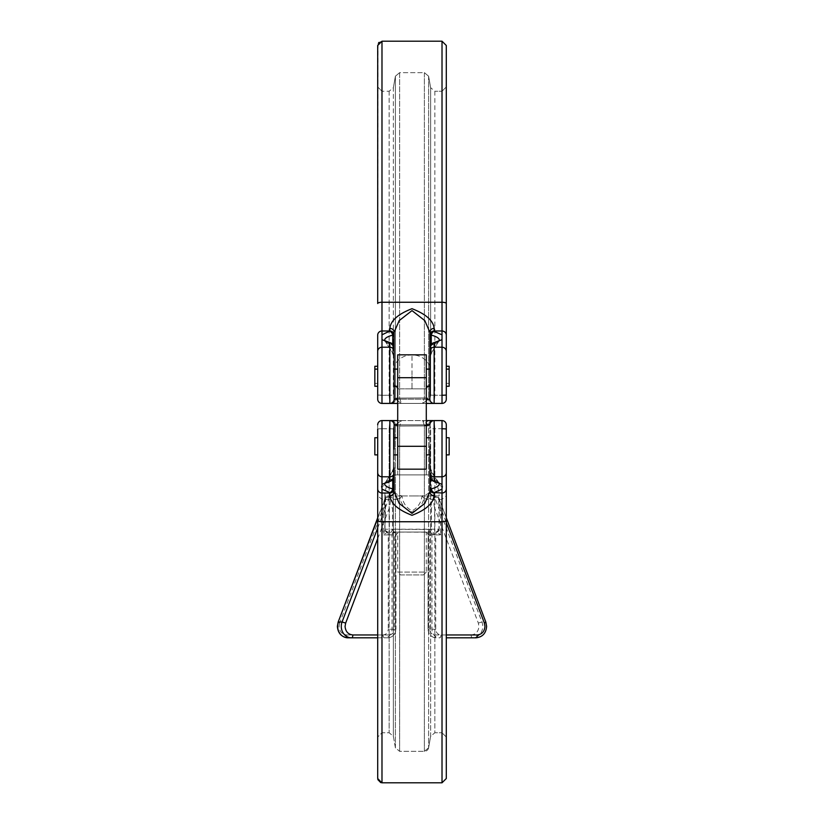 <?xml version="1.0" encoding="UTF-8"?>
<svg xmlns="http://www.w3.org/2000/svg" width="824" height="824" viewBox="0 0 824 824"><rect width="100%" height="100%" fill="white"/><g stroke="black" fill="none" stroke-linecap="round" stroke-linejoin="round"><path stroke-width="0.62" stroke-dasharray="4.12 3.09" d="M426.296 420.58L397.704 420.58M431.9 420.58L434.135 420.58A4.285 4.285 0 0 0 429.871 424.865L429.871 477.457L429.871 469.721L439.305 483.873C439.161 485.985 436.081 487.746 430.056 489.178L429.871 490.98C429.685 493.03 427.089 494.668 422.073 495.883C421.074 502.825 417.737 507.821 412.041 510.849C406.284 507.852 402.915 502.867 401.927 495.883C396.911 494.668 394.315 493.03 394.13 490.98L394.13 424.865L394.13 490.98A4.285 4.141 0 0 1 389.845 495.121C389.948 496.769 392.173 498.18 396.509 499.365L381.986 499.365L377.701 495.883L377.701 737.047L381.986 732.763L389.144 732.763L393.367 736.306L395.396 747.801L399.619 751.344L424.381 751.344L399.619 751.344L395.396 747.801L393.367 736.306L389.144 732.763L381.986 732.763L377.701 737.047M446.299 374.838L446.299 399.135A4.285 4.285 0 0 1 442.014 403.42A4.285 4.285 0 0 0 446.299 399.135L446.299 395.067L434.856 395.293L434.856 91.237L430.633 87.694L428.604 76.199L424.381 72.656L399.619 72.656L395.396 76.199L393.367 87.694L389.144 91.237L381.986 91.237L377.701 86.953L381.986 91.237L381.986 395.293L381.986 91.237L389.144 91.237L393.367 87.694L393.367 395.108L394.088 399.166L393.367 395.108L393.367 87.694L395.396 76.199L399.619 72.656L399.619 397.941L401.339 403.42L395.407 399.166L395.396 76.199L395.407 399.166L394.088 399.166L395.407 399.166A4.285 4.223 -90 0 1 391.184 403.42A4.285 4.223 -90 0 0 395.407 399.166L401.339 403.42L422.661 403.42L424.381 397.941L422.661 403.42L434.135 403.42L389.845 403.42A4.285 4.285 0 0 0 394.13 399.135L429.871 399.135L429.871 347.11L429.871 356.246L431.261 353.084L431.261 345.132A27.305 7.066 180 0 0 439.213 340.714A27.305 7.066 180 0 0 431.261 335.121A4.285 2.925 104.4 0 1 434.155 331.444A4.285 4.141 0 0 0 429.871 335.595L429.871 332.257A4.285 3.883 180 0 1 434.155 328.374L434.155 330.991L442.014 330.991L442.014 302.253L381.986 302.253L381.986 41.2L442.014 41.2L446.299 45.485L446.299 374.838M378.02 43.857L377.701 303.531A4.285 1.267 0 0 1 381.986 302.253L381.986 330.991A4.285 4.141 0 0 0 377.701 335.131L377.701 399.135A4.285 4.285 0 0 0 381.986 403.42L389.845 403.42L389.144 395.293L389.865 403.42A4.285 4.223 -90 0 0 394.088 399.166A4.285 4.223 90 0 1 389.865 403.42L401.339 403.42L389.865 403.42A4.285 4.285 0 0 0 394.13 399.135L394.13 374.838C394.13 386.466 394.13 386.466 394.13 374.838C394.13 386.466 394.13 386.466 394.13 374.838C394.13 363.209 394.13 363.209 394.13 374.838C394.13 363.209 394.13 363.209 394.13 374.838L394.13 347.11A4.285 4.141 -0 0 0 389.845 342.969L381.986 339.601L381.986 334.822L389.845 331.444A4.285 2.925 -104.4 0 1 392.739 335.121A27.305 7.066 180 0 0 384.787 340.714A27.305 7.066 180 0 0 392.739 345.132A4.285 2.925 -75.6 0 0 390.916 342.959A4.285 2.925 -75.6 0 0 389.845 342.969L389.845 347.223A4.285 4.141 180 0 1 394.13 351.364M429.871 374.838C429.871 386.466 429.871 386.466 429.871 374.838C429.871 386.466 429.871 386.466 429.871 374.838C429.871 363.209 429.871 363.209 429.871 374.838C429.871 363.209 429.871 363.209 429.871 374.838M412 388.846L426.296 388.846L397.704 388.846L412 388.846L412 374.838L412 388.846M429.871 332.257L429.871 399.135A4.285 4.285 0 0 0 434.155 403.42L442.014 403.42L434.155 403.42A4.285 4.285 0 0 1 429.871 399.135L429.871 332.257L424.824 320.639L412.01 310.607L399.187 320.629L394.13 332.257A4.285 3.883 0 0 0 389.845 328.374C390.679 320.629 398.074 314.068 412.021 308.691C425.957 314.099 433.331 320.66 434.155 328.374M446.299 634.964L440.933 634.964C437.802 634.604 436.071 632.698 435.742 629.248L435.742 534.92A2.863 1.205 90 0 1 436.576 532.201L436.586 532.222A2.863 2.719 16.4 0 0 438.935 530.296L439.151 529.204A2.863 2.863 -90 0 1 436.298 532.057L440.665 534.92L439.017 529.739L439.027 507.821C439.285 501.95 438.935 498.139 437.997 496.378L434.722 496.378C432.126 498.129 431.014 501.95 431.374 507.821L431.374 529.533L384.849 529.204A2.863 2.863 0 0 0 387.702 532.057L387.424 532.201A2.863 2.719 -16.4 0 1 385.066 530.296L385.066 530.296A2.863 2.719 -16.4 0 1 384.963 529.492L384.849 529.204A2.863 2.863 90 0 0 387.702 532.057L398.806 532.057L395.942 534.92L395.942 629.248L394.294 629.248L394.294 534.92L389.371 534.92L396.128 532.057A2.863 1.864 -90 0 1 394.253 529.204L439.161 529.204L439.161 495.945L412 495.945L439.161 495.945C438.976 487.427 435.649 480.402 429.149 474.892M431.282 529.492A2.863 1.936 -66.2 0 1 428.882 532.201L387.702 532.057L385.066 530.296A2.863 2.699 163.9 0 0 385.066 530.326A2.863 2.699 163.9 0 0 387.414 532.222L383.335 534.92L384.963 529.492M377.701 637.827L387.908 637.827A8.58 7.777 90 0 0 395.674 629.248L395.674 534.92A2.863 2.596 90 0 1 398.27 532.057L425.73 532.057A2.863 2.596 -90 0 1 428.326 534.92L434.629 534.92L428.933 532.222A2.863 1.936 -64.6 0 0 431.374 529.533L434.629 534.92L434.629 507.821L478.332 623.078L478.929 626.394C478.445 631.575 475.85 634.429 471.153 634.964L434.887 634.964C431.755 634.614 430.025 632.708 429.706 629.248L428.058 629.248L428.058 534.92A2.863 2.863 0 0 0 425.194 532.057L427.872 532.057A2.863 1.864 -90 0 0 429.747 529.204M449.162 437.729L449.162 454.879M446.299 446.299L446.299 454.879L446.299 446.299M377.701 446.299L377.701 454.879L377.701 446.299M374.838 454.879L374.838 437.729M429.871 454.879L429.871 437.729L429.871 454.879M426.296 469.175L426.296 354.825M397.704 469.175L397.704 354.825M394.13 446.299L394.13 454.879L394.13 446.299M429.871 377.701L429.871 369.121L429.871 377.701M394.13 377.701L394.13 369.121L394.13 377.701M377.701 377.701L377.701 369.121L377.701 377.701M374.838 386.271L374.838 366.268M449.162 366.268L449.162 386.271M446.299 377.701L446.299 369.121L446.299 377.701M426.296 474.892L397.704 474.892L426.296 474.892L426.296 388.846L429.871 383.85M397.704 474.892L397.704 388.846L394.13 383.85M384.839 529.204L384.839 495.945L412 495.945L384.839 495.945C385.024 487.427 388.351 480.402 394.851 474.892M377.701 538.618L389.371 507.821C390.535 503.031 390.504 499.581 389.278 497.48L385.653 497.48L383.335 507.821L384.983 507.821C384.715 501.95 385.066 498.139 386.003 496.378L389.278 496.378C391.874 498.129 392.986 501.95 392.626 507.821L392.626 529.533L389.371 534.92L389.371 507.821L392.626 507.821M394.253 529.204L392.626 529.533A2.863 1.936 64.6 0 0 395.067 532.222M400.567 574.936L423.433 574.936L400.567 574.936L397.704 572.083L426.296 572.083L426.296 532.057L397.704 532.057L426.296 532.057M423.433 574.936L426.296 572.083L397.704 572.083L397.704 532.057M389.845 420.58A4.285 4.285 0 0 1 394.13 424.865A4.285 4.285 0 0 0 389.845 420.58L401.339 420.58L399.619 426.06L401.339 420.58L395.407 424.834A4.285 4.223 -90 0 0 391.184 420.58A4.285 4.223 -90 0 1 395.407 424.834L394.088 424.834A4.285 4.223 -90 0 0 389.865 420.58A4.285 4.285 0 0 1 394.13 424.865A4.285 4.285 0 0 0 389.845 420.58L389.144 428.707L389.865 420.58L389.845 481.031L381.986 484.399L381.986 420.58L389.845 420.58A4.285 4.223 90 0 1 394.088 424.834L393.367 428.892L394.088 424.834L395.407 424.834L401.339 420.58L422.661 420.58L424.37 425.442C425.534 421.919 427.862 420.292 431.333 420.58L442.014 420.58A4.285 4.285 0 0 1 446.299 424.865A4.285 4.285 0 0 0 442.014 420.58L434.155 420.58L442.014 420.58L442.014 476.777L434.155 476.777L434.155 420.58A4.285 4.285 0 0 0 429.871 424.865L429.871 490.98A4.285 4.141 180 0 0 434.155 495.121L434.155 492.556L442.014 489.178L442.014 499.365L427.491 499.365C431.827 498.18 434.052 496.769 434.155 495.121M381.986 484.399L381.296 486.737L381.986 489.178L389.845 492.556L389.845 495.121M381.986 489.178L381.986 782.8L442.014 782.8L442.014 499.365L446.299 495.883L446.299 472.636A4.285 4.141 180 0 1 442.014 476.777L442.014 484.399L432.662 480.938L430.056 478.569C436.061 479.99 439.141 481.752 439.305 483.873A4.285 4.141 180 0 0 442.704 486.737L442.014 489.178M396.509 499.365L400.001 498.242C401.659 505.194 405.666 509.778 412.031 512.003C418.365 509.737 422.352 505.153 424 498.242L427.491 499.365M394.13 424.865L429.871 424.865A4.285 4.285 0 0 1 434.155 420.58L434.856 428.707L434.856 732.763L442.014 732.763L434.856 732.763L430.633 736.306L428.604 747.801L430.633 736.306L430.633 428.892L429.912 424.834L428.593 424.834L428.604 747.801L428.604 425.905L399.619 426.06L428.604 425.905L428.593 424.834L422.661 420.58L432.816 420.58A4.285 4.223 90 0 0 428.593 424.834L431.333 420.58M395.407 424.834L395.396 425.905L399.619 426.06L395.396 425.905L395.407 424.834M384.715 483.564A27.305 7.066 0 0 1 384.787 483.286L394.13 469.721L393.944 478.569C387.929 479.99 384.839 481.762 384.695 483.873L384.787 483.286A27.305 7.066 0 0 1 392.739 478.868A4.285 2.925 -104.4 0 1 390.916 481.041M430.056 478.569L429.871 487.849M394.13 487.849L393.944 489.178C387.908 487.746 384.818 485.975 384.695 483.873A4.285 4.141 -0 0 1 381.296 486.737M446.299 737.047L442.014 732.763L446.299 737.047L446.299 428.933M446.299 472.636L446.299 437.729M377.701 424.865A4.285 4.285 0 0 1 381.986 420.58A4.285 4.285 0 0 0 377.701 424.865A4.285 4.285 0 0 1 381.986 420.58A4.285 4.285 0 0 0 377.701 424.865A4.285 4.285 0 0 1 381.986 420.58L381.986 428.707L377.701 428.933L377.701 454.879L377.701 424.865L377.701 495.883M442.014 782.8L446.299 778.515M442.014 420.58L442.014 428.707L434.856 428.707L434.856 732.763L430.633 736.306L430.633 428.892L434.856 428.707L430.633 428.892L429.912 424.834A4.285 4.223 90 0 1 434.135 420.58L434.856 428.707L442.014 428.707L442.014 732.763L442.014 420.58A4.285 4.285 0 0 1 446.299 424.865A4.285 4.285 0 0 0 442.014 420.58A4.285 4.285 0 0 1 446.299 424.865M442.014 484.399L442.704 486.737M430.056 489.178L434.155 492.556M422.073 495.883L424 498.242M401.927 495.883L400.001 498.242M393.944 489.178L389.845 492.556M389.845 481.031L391.338 480.938L393.944 478.569M377.701 778.515L377.835 779.607M380.77 782.625L381.739 782.79M424.381 751.344L424.381 426.06L424.381 751.344L428.593 747.832A4.285 4.285 0 0 1 424.381 751.344L428.604 747.801M378.02 43.847L378.556 42.92M379.019 42.395L381.986 41.2M394.13 332.257L394.13 335.595A4.285 4.141 -0 0 0 389.845 331.444L389.845 328.374M430.633 395.108L429.912 399.166L428.593 399.166L428.604 398.095L424.381 397.941L395.396 398.095L424.381 397.941L424.381 72.656L399.619 72.656L399.619 397.941L401.339 403.42L422.661 403.42L428.593 399.166L422.661 403.42L432.816 403.42A4.285 4.223 90 0 1 428.593 399.166A4.285 4.223 -90 0 0 432.816 403.42L434.135 403.42A4.285 4.223 -90 0 1 429.912 399.166A4.285 4.223 -90 0 0 434.135 403.42L434.856 395.293L442.014 395.293L442.014 403.42L434.155 403.42A4.285 4.285 0 0 1 429.871 399.135A4.285 4.285 0 0 0 434.155 403.42L434.856 395.293L430.633 395.108L430.633 87.694L428.604 76.199L424.381 72.656L424.381 397.941L428.604 398.095L428.593 399.166L429.912 399.166L430.633 395.108L434.856 395.293L434.856 91.237L430.633 87.694L430.633 395.108M442.014 395.293L442.014 91.237L434.856 91.237L442.014 91.237L446.299 86.953L442.014 91.237L442.014 403.42A4.285 4.285 0 0 0 446.299 399.135A4.285 4.285 0 0 1 442.014 403.42L442.014 330.991A4.285 4.141 0 0 1 446.299 335.131M442.014 339.601L434.155 342.969A4.285 2.925 75.6 0 0 433.084 342.959A4.285 2.925 75.6 0 0 431.261 345.132L431.261 343.938M394.13 356.246L394.13 347.11L394.13 356.246L392.739 353.084L392.739 335.121A4.285 0.639 0 0 1 394.13 335.595L394.13 347.11A4.285 2.678 0 0 0 392.739 345.132L392.739 353.084L392.739 345.132A4.285 2.678 0 0 1 394.13 347.11L390.916 342.959A4.285 2.925 104.4 0 1 392.739 345.132A27.305 7.066 180 0 1 384.787 340.714A27.305 7.066 180 0 1 384.715 340.436M377.701 399.135A4.285 4.285 0 0 0 381.986 403.42L381.986 395.293L389.144 395.293L377.701 395.067L381.986 395.293L381.986 403.42L389.845 403.42A4.285 4.285 0 0 0 394.13 399.135A4.285 4.285 0 0 1 389.845 403.42L381.986 403.42A4.285 4.285 0 0 1 377.701 399.135A4.285 4.285 0 0 0 381.986 403.42L381.986 347.223L389.845 347.223L389.865 403.42M429.871 351.364A4.285 4.141 180 0 1 434.155 347.223L434.155 342.969A4.285 4.141 0 0 0 429.871 347.11L429.871 335.595A4.285 0.639 0 0 1 431.261 335.121L431.261 353.084L439.213 340.714A27.305 7.066 180 0 1 431.261 345.132A4.285 2.678 0 0 0 429.871 347.11A4.285 2.678 180 0 1 431.261 345.132A4.285 2.925 -104.4 0 1 433.084 342.959L439.408 340.322L431.261 353.084M412 474.892C389.865 474.892 389.865 474.892 412 474.892C389.865 474.892 389.865 474.892 412 474.892C434.135 474.892 434.135 474.892 412 474.892C434.135 474.892 434.135 474.892 412 474.892M434.722 496.378A2.863 2.266 -58.1 0 0 434.722 497.48C433.496 499.581 433.465 503.031 434.629 507.821L431.374 507.821M478.332 623.078L481.927 621.976L485.552 621.976A11.433 10.362 -90 0 1 486.356 626.394A11.433 10.362 -90 0 1 475.994 637.827L472.368 637.827A11.433 10.362 -90 0 0 482.73 626.394A11.433 10.362 -90 0 0 481.927 621.976L434.722 497.48L438.347 497.48A2.863 2.585 -139.8 0 1 437.997 496.378M485.83 622.069L438.646 497.603L439.017 507.821L440.665 507.821L440.665 534.92L431.951 534.92A2.863 2.596 90 0 0 429.356 532.057M438.347 497.48L440.665 507.821L446.299 522.684M436.586 532.222A2.863 2.699 16.1 0 0 438.935 530.326A2.863 2.699 16.1 0 0 438.935 530.316L438.935 530.296A2.863 2.719 16.4 0 0 439.038 529.492M392.718 529.492A2.863 1.936 66.2 0 0 395.118 532.201A2.863 1.205 90 0 0 394.294 534.92L392.049 534.92L392.049 629.248L388.259 629.248L388.259 534.92L383.335 534.92L383.335 507.821L339.632 623.078L338.17 622.069M377.701 528.029L389.278 497.48A2.863 2.266 58.1 0 0 389.278 496.378M377.701 518.471L385.653 497.48A2.863 2.585 139.8 0 0 386.003 496.378M385.653 497.48L384.973 529.533A2.863 2.699 163.9 0 0 385.066 530.316L385.066 530.326M384.983 507.821L384.973 529.533M439.161 529.204L436.298 532.057L438.935 530.296A2.863 2.699 16.1 0 0 439.027 529.533L439.027 507.821M425.73 532.057L425.194 532.057M428.933 532.222L428.882 532.201A2.863 1.205 -90 0 1 429.706 534.92L429.706 629.248M387.424 532.201L387.414 532.222A2.863 1.205 90 0 1 388.259 534.92L392.049 534.92A2.863 2.596 90 0 1 394.644 532.057M471.153 634.964A2.863 1.205 -90 0 0 472.368 637.827L446.299 637.827M377.701 634.964L389.113 634.964A2.863 1.205 90 0 1 387.908 637.827L348.006 637.827A2.863 1.205 90 0 1 346.801 634.964L383.067 634.964C386.199 634.604 387.929 632.698 388.259 629.248M429.871 424.865A4.285 4.285 0 0 1 434.155 420.58A4.285 4.223 -90 0 0 429.912 424.834L428.593 424.834A4.285 0.639 178.9 0 1 424.37 425.442M433.084 481.041A4.285 2.925 104.4 0 1 431.261 478.868A27.305 7.066 0 0 1 439.213 483.286A27.305 7.066 0 0 1 439.285 483.564M434.155 481.031L434.155 476.777A4.285 4.141 -0 0 1 429.871 472.636L429.871 476.89A4.285 2.678 180 0 0 431.261 478.868L431.261 470.916L439.408 483.678L432.662 480.938M429.871 476.89L429.871 491.743M394.13 491.743L394.13 476.89A4.285 2.678 180 0 1 392.739 478.868L392.739 480.062M431.261 488.879L431.261 470.916M392.739 343.938L392.739 353.084L384.592 340.322L390.916 342.959M397.704 403.42L426.296 403.42M397.704 424.865L426.296 424.865M412 374.838L412 354.825L412 374.838M339.632 623.078L339.035 626.394C339.529 631.565 342.114 634.418 346.801 634.964M426.296 399.135L397.704 399.135M446.299 351.364A4.285 4.141 0 0 0 442.014 347.223L434.155 347.223L434.155 403.42M383.067 634.964A2.863 1.205 90 0 0 384.283 637.827A8.58 7.777 -90 0 0 392.049 629.248L395.942 629.248C395.51 634.418 392.821 637.282 387.908 637.827M394.13 472.636A4.285 4.141 180 0 1 389.845 476.777L381.986 476.777A4.285 4.141 0 0 1 377.701 472.636M399.619 751.344L399.619 426.06L399.619 751.344M395.396 747.801L395.396 425.905L395.396 747.801M393.367 736.306L393.367 428.892L389.144 428.707L389.144 732.763L389.144 428.707L381.986 428.707L381.986 732.763L381.986 428.707L393.367 428.892L393.367 736.306M442.014 41.2L442.014 302.253A4.285 1.267 0 0 1 446.299 303.531M381.986 334.822L381.986 330.991L389.845 330.991A4.285 4.141 -0 0 1 394.13 335.131M429.871 335.131A4.285 4.141 0 0 1 434.155 330.991L442.014 334.822M389.144 91.237L389.144 395.293L393.367 395.108L389.144 395.293L389.144 91.237M428.604 76.199L428.604 398.095L428.604 76.199M381.986 339.601L381.986 347.223A4.285 4.141 0 0 0 377.701 351.364M389.113 634.964C392.245 634.614 393.975 632.708 394.294 629.248M440.933 634.964A2.863 1.205 -90 0 1 439.717 637.827A8.58 7.777 -90 0 1 431.951 629.248L431.951 534.92L428.326 534.92L428.058 629.248C428.49 634.418 431.179 637.282 436.092 637.827A8.58 7.777 -90 0 1 428.326 629.248L435.742 629.248M434.887 634.964A2.863 1.205 -90 0 0 436.092 637.827M377.701 428.933L381.986 428.707L381.986 420.58M426.296 377.701L397.704 377.701M426.296 446.299L397.704 446.299M429.871 365.825C425.977 358.801 420.024 355.134 412 354.825C403.976 355.134 398.023 358.801 394.13 365.825M449.162 383.418L446.299 383.418M377.701 383.418L374.838 383.418M392.739 470.916L384.592 483.678L391.338 480.938M384.787 340.714L392.739 353.084M429.871 347.11L433.084 342.959M446.299 517.812L438.646 497.603M385.354 497.603L377.701 517.812M384.983 529.739L385.066 530.316"/><path stroke-width="1.24" d="M446.299 428.933L442.014 428.707L446.299 428.933L446.299 437.729L446.299 424.865L446.299 488.869A4.285 4.141 180 0 1 442.014 493.01L442.014 521.746L381.986 521.746L381.986 782.8L442.014 782.8L446.299 778.515L446.299 488.869M377.701 428.933L377.701 778.515L381.739 782.79M432.816 420.58L426.296 420.58M394.13 449.162L394.13 424.865L394.13 449.162M431.261 353.084L429.871 356.246L429.871 347.11L429.871 399.135L426.296 399.135M426.296 403.42L434.155 403.42A4.285 4.285 0 0 1 429.871 399.135M377.701 395.067L377.701 386.271L377.701 395.067M377.701 538.618L345.668 623.078L345.071 626.394C345.555 631.575 348.15 634.429 352.847 634.964A2.863 1.205 90 0 1 351.632 637.827L377.701 637.827M446.299 454.879L449.162 454.879L449.162 437.729L446.299 437.729L446.299 737.047M377.701 437.729L374.838 437.729L374.838 454.879L377.701 454.879L377.701 778.515M429.871 446.299L429.871 472.636L429.871 446.299M384.715 340.436A27.305 7.066 180 0 1 392.739 335.121A4.285 0.639 0 0 1 394.13 335.595L394.13 332.257A4.285 3.883 180 0 0 389.845 328.374L389.845 330.991L381.986 330.991L381.986 302.253L442.014 302.253L442.014 330.991A4.285 4.141 0 0 1 446.299 335.131L446.299 399.135A4.285 4.285 0 0 1 442.014 403.42L434.135 403.42L434.155 342.969A4.285 4.141 180 0 0 429.871 347.11L429.871 335.595A4.285 0.639 0 0 1 431.261 335.121A27.305 7.066 180 0 1 439.285 340.436M394.13 332.257L399.177 320.629L412 310.607L424.813 320.629L429.871 332.257L429.871 335.595A4.285 4.141 -0 0 1 434.155 331.444L434.155 328.374A4.285 3.883 180 0 0 429.871 332.257M377.701 366.268L374.838 366.268L374.838 386.271L377.701 386.271M446.299 386.271L446.299 395.067L446.299 386.271L449.162 386.271L449.162 366.268L446.299 366.268M397.704 420.58L381.986 420.58A4.285 4.285 0 0 0 377.701 424.865M431.333 420.58L431.9 420.58M442.014 484.399L434.155 481.031L434.155 420.58A4.285 4.285 0 0 0 429.871 424.865A4.285 4.285 0 0 1 434.155 420.58L442.014 420.58L442.014 493.01L434.155 492.556A4.285 4.141 180 0 1 429.871 488.405L429.871 472.636A4.285 4.141 0 0 0 434.155 476.777L442.014 476.777A4.285 4.141 180 0 0 446.299 472.636M446.299 778.515L446.299 495.883M377.701 737.047L377.701 454.879M377.835 779.607L380.77 782.625M378.556 42.92L379.019 42.395M446.299 335.131L446.299 45.485L442.014 41.2L381.986 41.2L377.701 45.485L377.701 303.531A4.285 1.267 180 0 1 381.986 302.253L381.986 41.2M429.871 347.11L433.084 342.959A4.285 2.925 -104.4 0 1 434.155 342.969L442.014 339.601L442.014 403.42A4.285 4.285 0 0 0 446.299 399.135L446.299 395.067L442.014 395.293M394.13 335.131A4.285 4.141 0 0 0 389.845 330.991L381.986 334.822L381.986 330.991A4.285 4.141 0 0 0 377.701 335.131L377.701 399.135A4.285 4.285 0 0 0 381.986 403.42L389.865 403.42A4.285 4.285 0 0 0 394.13 399.135L394.13 347.11A4.285 4.141 180 0 0 389.845 342.969L389.845 403.42L397.704 403.42M377.701 528.029L342.073 621.976L338.448 621.976A11.433 10.362 90 0 0 337.644 626.394A11.433 10.362 90 0 0 348.006 637.827L351.632 637.827A11.433 10.362 90 0 1 341.27 626.394A11.433 10.362 90 0 1 342.073 621.976L345.668 623.078M446.299 637.827L475.994 637.827A2.863 1.205 -90 0 0 477.199 634.964L446.299 634.964M429.871 491.743L424.824 503.361L412.01 513.393L399.187 503.371L394.13 491.743A4.285 3.883 180 0 1 389.845 495.626C390.679 503.371 398.074 509.932 412.021 515.309C425.957 509.901 433.331 503.34 434.155 495.626L434.155 493.01A4.285 4.141 180 0 1 429.871 488.869L429.871 491.743A4.285 3.883 0 0 0 434.155 495.626M394.13 491.743L394.13 476.89A4.285 4.141 180 0 1 389.845 481.031L381.986 484.399L381.986 489.178L389.845 492.556A4.285 2.925 -75.6 0 0 392.739 488.879A27.305 7.066 0 0 1 384.715 483.564M392.739 470.916L394.13 467.754L394.13 476.89L390.916 481.041A4.285 2.925 -104.4 0 1 389.845 481.031L389.845 420.58A4.285 4.285 0 0 1 394.13 424.865L397.704 424.865M431.261 470.916L429.871 467.754L429.871 476.89A4.285 4.141 180 0 0 434.155 481.031A4.285 2.925 104.4 0 1 433.084 481.041L439.213 483.286M439.285 483.564A27.305 7.066 0 0 1 431.261 488.879A4.285 2.925 75.6 0 0 434.155 492.556L442.014 489.178M429.871 488.869L429.871 488.405A4.285 0.639 180 0 0 431.261 488.879M392.739 480.062L392.739 488.879A4.285 0.639 180 0 0 394.13 488.405A4.285 4.141 180 0 1 389.845 492.556L389.845 495.626M446.299 424.865A4.285 4.285 0 0 0 442.014 420.58M426.296 377.701L397.704 377.701L397.704 354.825L426.296 354.825L426.296 469.175L397.704 469.175L397.704 446.299L426.296 446.299M397.704 377.701L397.704 446.299M392.739 343.938L392.739 335.121A4.285 2.925 75.6 0 0 389.845 331.444A4.285 4.141 0 0 1 394.13 335.595L394.13 347.11L390.916 342.959A4.285 2.925 104.4 0 0 389.845 342.969L381.986 339.601L381.986 334.822M431.261 343.938L431.261 335.121A4.285 2.925 -75.6 0 1 434.155 331.444L442.014 334.822L442.014 339.601M434.155 328.374C433.321 320.629 425.926 314.068 411.979 308.691C398.043 314.099 390.669 320.66 389.845 328.374M381.986 484.399L381.986 420.58M394.13 472.636A4.285 4.141 180 0 1 389.845 476.777L381.986 476.777A4.285 4.141 180 0 1 377.701 472.636M426.296 424.865L429.871 424.865M446.299 522.684L484.368 623.078L484.965 626.394C484.471 631.565 481.886 634.418 477.199 634.964M484.368 623.078L485.83 622.069L446.299 517.812M352.847 634.964L377.701 634.964M377.701 517.812L338.17 622.069L377.701 518.471M442.014 782.8L442.014 521.746A4.285 1.267 180 0 0 446.299 520.469M377.701 520.469A4.285 1.267 180 0 0 381.986 521.746L381.986 493.01L389.845 493.01A4.285 4.141 180 0 0 394.13 488.869M377.701 488.869A4.285 4.141 180 0 0 381.986 493.01L381.986 489.178M429.871 335.131A4.285 4.141 -0 0 1 434.155 330.991L442.014 330.991L442.014 334.822M397.704 399.135L394.13 399.135M446.299 351.364A4.285 4.141 180 0 0 442.014 347.223L434.155 347.223A4.285 4.141 180 0 0 429.871 351.364M394.13 351.364A4.285 4.141 180 0 0 389.845 347.223L381.986 347.223L381.986 403.42A4.285 4.285 0 0 1 377.701 399.135M377.701 351.364A4.285 4.141 180 0 1 381.986 347.223L381.986 339.601M446.299 303.531A4.285 1.267 180 0 0 442.014 302.253L442.014 41.2M475.994 637.827C482.493 637.106 486.036 633.296 486.623 626.394L485.83 622.069M348.006 637.827C341.507 637.106 337.964 633.296 337.377 626.394L338.17 622.069M429.871 454.879L426.296 454.879M397.704 454.879L394.13 454.879M429.871 386.271L426.296 386.271M397.704 386.271L394.13 386.271M390.916 481.041L384.787 483.286M429.871 476.89L433.084 481.041M429.871 437.729L426.296 437.729M397.704 437.729L394.13 437.729M429.871 369.121L426.296 369.121M397.704 369.121L394.13 369.121M392.739 353.084L394.13 356.246M433.084 342.959L439.213 340.714M390.916 342.959L384.787 340.714M377.701 369.121L374.838 369.121M449.162 369.121L446.299 369.121"/></g></svg>
